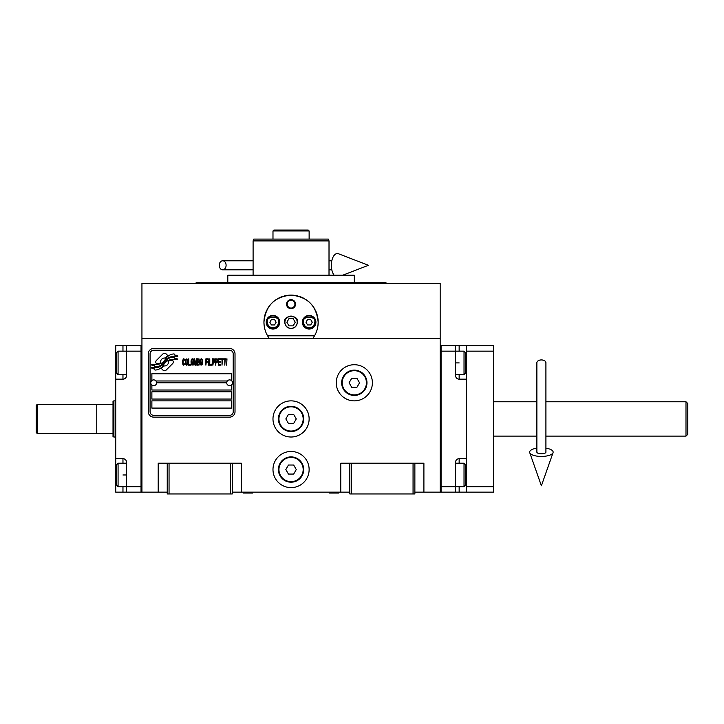 <?xml version="1.0" encoding="UTF-8"?>
<svg xmlns="http://www.w3.org/2000/svg" width="724" height="724" viewBox="0 0 724 724"><rect width="100%" height="100%" fill="white"/><g stroke="black" fill="none" stroke-linecap="round" stroke-linejoin="round"><path stroke-width="1.09" d="M414.87 492.139L440.174 492.139L440.174 283.374L141.94 283.374L141.94 338.506L440.174 338.506M349.801 492.139L232.314 492.139M167.244 492.139L141.94 492.139L141.94 338.506M309.13 469.55A18.073 18.073 0 0 0 291.057 451.468A18.073 18.073 0 0 0 272.984 469.55A18.073 18.073 0 0 0 291.057 487.623A18.073 18.073 0 0 0 309.13 469.55M309.13 418.934A18.073 18.073 0 0 0 291.057 400.861A18.073 18.073 0 0 0 272.984 418.934A18.073 18.073 0 0 0 291.057 437.015A18.073 18.073 0 0 0 309.13 418.934M372.389 382.788A18.073 18.073 0 0 0 354.317 364.715A18.073 18.073 0 0 0 336.244 382.788A18.073 18.073 0 0 0 354.317 400.861A18.073 18.073 0 0 0 372.389 382.788M340.76 492.139L340.76 463.215L349.801 463.215L349.801 493.949L414.87 493.949L414.87 463.215L423.902 463.215L423.902 492.139M158.203 492.139L158.203 463.215L167.244 463.215L167.244 493.949L232.314 493.949L232.314 463.215L241.354 463.215L241.354 492.139M349.801 463.215L414.87 463.215M167.244 463.215L232.314 463.215M413.06 493.949L413.06 463.215M351.611 493.949L351.611 463.215M230.504 493.949L230.504 463.215M169.054 493.949L169.054 463.215M173.289 362.009A2.253 2.253 0 0 0 172.629 360.416L172.421 360.208A10.48 10.48 0 0 0 168.421 361.186A3.973 3.973 0 0 1 163.669 365.873A15.738 15.738 0 0 1 161.262 368.416L162.945 370.1A2.253 2.253 0 0 0 166.131 370.1L172.629 363.602A2.253 2.253 0 0 0 173.289 362.009M226.712 382.788A2.896 2.896 0 0 0 229.599 385.675A2.896 2.896 0 0 0 232.494 382.788A2.896 2.896 0 0 0 229.599 379.892A2.896 2.896 0 0 0 226.712 382.788L156.583 382.788A2.896 2.896 0 0 1 153.687 385.675A2.896 2.896 0 0 1 150.791 382.788A2.896 2.896 0 0 1 153.687 379.892A2.896 2.896 0 0 1 156.583 382.788M151.877 408.092L231.409 408.092L231.409 400.861L151.877 400.861L151.877 408.092M155.941 380.978L227.345 380.978M233.219 353.864A3.611 3.611 0 0 0 229.599 350.253L153.687 350.253A3.611 3.611 0 0 0 150.076 353.864L150.076 411.703A3.611 3.611 0 0 0 153.687 415.323L229.599 415.323A3.611 3.611 0 0 0 233.219 411.703L233.219 353.864M151.877 391.82L151.877 399.051L231.409 399.051L231.409 391.82L151.877 391.82M151.877 385.041L151.877 390.019L231.409 390.019L231.409 385.041M231.409 380.525L231.409 373.747L151.877 373.747L151.877 380.525M174.837 358.362L174.068 357.095A16.589 16.589 0 0 0 170.194 357.783A8.661 8.661 0 0 0 165.941 360.67A323.7 323.7 0 0 1 163.705 363.421A13.638 13.638 0 0 1 160.565 366.217A8.96 8.96 0 0 1 155.434 367.638A64.3 64.3 0 0 1 151.334 367.385L152.131 368.706L154.257 368.851L154.99 370.073A10.408 10.408 0 0 0 159.723 368.733A9.865 9.865 0 0 0 163.352 365.177A13.747 13.747 0 0 1 166.375 361.656A9.322 9.322 0 0 1 172.529 359.52A107.089 107.089 0 0 1 177.742 359.765L176.991 358.516L174.837 358.362M174.837 355.14L174.104 353.927A9.81 9.81 0 0 0 168.484 355.882A11.919 11.919 0 0 0 165.687 358.869A26.118 26.118 0 0 1 163.977 361.158A8.48 8.48 0 0 1 160.149 363.765A14.263 14.263 0 0 1 155.551 364.507A36.3 36.3 0 0 1 151.334 364.235L152.067 365.466L154.248 365.62L154.945 366.769A10.715 10.715 0 0 0 164.239 361.973A13.756 13.756 0 0 1 167.362 358.57A10.389 10.389 0 0 1 172.719 356.443A22.562 22.562 0 0 1 177.742 356.516L177 355.285L174.837 355.14M167.805 355.593L166.122 353.909A2.253 2.253 0 0 0 162.936 353.909L156.438 360.407A2.253 2.253 0 0 0 156.438 363.593L156.646 363.801A10.471 10.471 0 0 0 160.647 362.824A3.973 3.973 0 0 1 165.407 358.127A15.756 15.756 0 0 1 167.805 355.593M184.91 364.217L184.973 363.548L184.122 364.353L183.027 363.548L183.154 360.045L184.122 359.647L184.973 360.452L184.665 359.24L183.579 358.833L182.665 360.317L182.792 364.217L183.579 365.168L184.91 364.217M186.91 358.833L185.878 359.24L185.453 360.986L185.634 364.217L186.43 365.168L187.453 364.76L187.878 363.014L187.824 360.317L186.91 358.833M188.729 358.833L188.367 365.168L190.548 365.168L190.548 364.353L188.729 364.353L188.729 358.833M192.484 358.833L191.462 359.24L191.036 360.986L191.091 363.683L192.005 365.168L193.037 364.76L193.462 363.014L193.281 359.783L192.484 358.833M195.643 365.168L196.494 360.181L196.856 365.168L196.856 358.833L196.313 358.833L195.399 364.489L194.494 358.833L193.942 358.833L193.942 365.168L194.303 360.181L195.154 365.168L195.643 365.168M199.335 362.063L199.1 358.968L197.335 358.833L197.335 365.168L199.1 365.032L199.335 362.063M201.525 358.833L200.494 359.24L200.068 360.986L200.249 364.217L201.037 365.168L202.068 364.76L202.494 363.014L202.313 359.783L201.525 358.833M205.888 365.168L206.25 362.199L207.824 362.199L207.824 361.394L206.25 361.394L206.25 359.647L208.069 359.647L208.069 358.833L205.888 358.833L205.888 365.168M208.557 365.168L208.919 358.833L208.557 365.168M209.77 358.833L209.408 365.168L211.589 365.168L211.589 364.353L209.77 364.353L209.77 358.833M212.069 365.168L212.431 358.833L212.069 365.168M215.164 360.86L214.675 358.968L212.919 358.833L212.919 365.168L213.281 362.335L214.675 362.199L215.164 360.86M217.888 360.86L217.408 358.968L215.652 358.833L215.652 365.168L216.014 362.335L217.408 362.199L217.888 360.86M220.558 365.168L220.558 364.353L218.738 364.353L218.738 362.199L220.313 362.199L220.313 361.394L218.738 361.394L218.738 359.647L220.558 359.647L220.558 358.833L218.377 358.833L218.377 365.168L220.558 365.168M223.345 359.511L223.345 358.833L221.046 358.833L221.046 359.511L222.015 359.511L222.015 365.168L222.377 359.511L223.345 359.511M226.132 359.511L226.132 358.833L223.834 358.833L223.834 359.511L224.802 359.511L224.802 365.168L225.164 359.511L226.132 359.511M226.621 365.168L226.983 358.833L226.621 365.168M186.186 359.783L186.91 359.647L187.453 360.452L186.91 364.353L185.878 363.548L186.186 359.783M191.76 359.783L192.484 359.647L193.037 360.452L192.484 364.353L191.462 363.548L191.76 359.783M197.706 361.529L197.706 359.647L198.856 359.647L199.037 361.394L197.706 361.529M199.154 362.742L199.037 364.217L197.706 364.353L197.706 362.335L199.154 362.742M200.792 359.783L201.525 359.647L202.068 360.452L201.525 364.353L200.494 363.548L200.792 359.783M214.621 361.394L213.281 361.529L213.281 359.511L214.621 359.647L214.621 361.394M217.345 361.394L216.014 361.529L216.014 359.511L217.345 359.647L217.345 361.394M153.687 417.133A5.421 5.421 0 0 1 148.266 411.703L148.266 353.864A5.421 5.421 0 0 1 153.687 348.443L229.599 348.443A5.421 5.421 0 0 1 235.019 353.864L235.019 411.703A5.421 5.421 0 0 1 229.599 417.133L153.687 417.133M302.623 297.709L300.786 296.931A27.114 27.114 0 0 0 299.103 296.342A27.114 27.114 0 0 1 304.741 298.831M297.79 295.971A27.114 27.114 0 0 0 291.057 295.121A27.114 27.114 0 0 1 297.79 295.971M291.003 295.121A27.114 27.114 0 0 0 284.288 295.98A27.114 27.114 0 0 1 291.003 295.121M277.319 298.858A27.114 27.114 0 0 1 282.957 296.36A27.114 27.114 0 0 0 281.319 296.931L277.355 298.84M276.224 299.537L274.269 300.949M270.613 304.424L268.722 306.858M266.414 310.922L265.174 314.171M264.251 318.171L263.943 322.234C265.545 305.763 274.586 296.731 291.057 295.121C307.528 296.731 316.569 305.763 318.171 322.234L317.863 318.162M269.364 338.506C265.808 333.673 263.998 328.253 263.943 322.234L264.142 325.519M317.972 325.519L318.171 322.234C318.117 328.253 316.307 333.673 312.75 338.506M385.946 283.374L385.946 282.469L196.159 282.469L196.159 283.374M354.317 282.469L354.317 275.238L227.798 275.238L227.798 282.469M265.111 330.099A27.114 27.114 0 0 1 264.387 317.365M264.441 317.085A27.114 27.114 0 0 1 266.441 310.868M267.102 309.528A27.114 27.114 0 0 1 270.776 304.234M271.174 303.799A27.114 27.114 0 0 1 276.478 299.374M305.609 299.365A27.114 27.114 0 0 1 310.922 303.79M311.293 304.198A27.114 27.114 0 0 1 314.985 309.492M315.655 310.831A27.114 27.114 0 0 1 317.655 317.003M317.718 317.32A27.114 27.114 0 0 1 317.003 330.09M297.202 322.234A6.145 6.145 0 0 0 291.057 316.089A6.145 6.145 0 0 0 284.912 322.234A6.145 6.145 0 0 0 291.057 328.379A6.145 6.145 0 0 0 297.202 322.234M302.351 322.234A6.778 6.778 0 0 0 309.13 329.013A6.778 6.778 0 0 0 315.908 322.234A6.778 6.778 0 0 0 309.13 315.456A6.778 6.778 0 0 0 302.351 322.234M266.206 322.234A6.778 6.778 0 0 0 272.984 329.013A6.778 6.778 0 0 0 279.763 322.234A6.778 6.778 0 0 0 272.984 315.456A6.778 6.778 0 0 0 266.206 322.234M286.541 304.161A4.516 4.516 0 0 1 291.057 299.646A4.516 4.516 0 0 1 295.573 304.161A4.516 4.516 0 0 1 291.057 308.677A4.516 4.516 0 0 1 286.541 304.161M314.533 335.791L267.572 335.791M291.057 328.56C294.867 328.162 296.976 326.053 297.383 322.234C299.627 314.723 282.478 314.723 284.731 322.234C285.129 326.053 287.238 328.162 291.057 328.56M286.885 322.234L288.966 325.854L293.148 325.854L295.229 322.234L293.148 318.623L288.966 318.623L286.885 322.234M272.984 327.836C276.36 327.483 278.224 325.61 278.586 322.234C280.577 315.583 265.382 315.583 267.382 322.234C267.735 325.61 269.599 327.483 272.984 327.836M272.984 328.56A6.326 6.326 180 0 0 279.31 322.234A6.326 6.326 -0 0 0 272.984 315.908A6.326 6.326 -0 0 0 266.658 322.234A6.326 6.326 180 0 0 272.984 328.56M271.419 319.528L269.853 322.234L271.419 324.949L274.55 324.949L276.116 322.234L274.55 319.528L271.419 319.528M309.13 327.836C312.506 327.483 314.379 325.61 314.732 322.234C316.723 315.583 301.537 315.583 303.528 322.234C303.881 325.61 305.754 327.483 309.13 327.836M309.13 328.56A6.326 6.326 180 0 0 315.456 322.234A6.326 6.326 -0 0 0 309.13 315.908A6.326 6.326 -0 0 0 302.804 322.234A6.326 6.326 180 0 0 309.13 328.56M307.564 319.528L305.999 322.234L307.564 324.949L310.696 324.949L312.261 322.234L310.696 319.528L307.564 319.528M287.193 304.161A3.864 3.864 0 0 1 291.057 300.297A3.864 3.864 0 0 1 294.921 304.161A3.864 3.864 0 0 1 291.057 308.026A3.864 3.864 0 0 1 287.193 304.161M275.69 230.051L274.188 230.051M309.13 230.956L308.225 230.051L273.889 230.051L272.984 230.956L309.13 230.956L309.13 239.092L324.497 239.092L315.456 239.092M286.541 239.092L254.875 239.092M329.013 240.902L328.352 239.092L253.753 239.092L253.101 240.902L329.013 240.902L329.013 275.238M253.101 275.238L253.101 240.902M328.352 239.092L324.497 239.092M305.519 230.956L276.595 230.956M257.617 239.092L266.658 239.092M295.573 239.092L309.13 239.092M272.984 239.092L272.984 230.956M328.995 492.139L329.52 493.044L338.687 493.044L339.212 492.139M242.902 492.139L243.418 493.044L252.595 493.044L253.119 492.139M455.541 345.737L466.383 345.737L466.383 492.139L441.079 492.139L441.079 345.737L455.541 345.737L455.541 351.158L441.079 351.158L441.079 486.718L455.541 486.718L455.541 462.319A3.611 3.611 0 0 1 459.152 458.699L466.383 458.699L466.383 379.168L459.152 379.168A3.611 3.611 0 0 1 455.541 375.557L455.541 351.158L464.03 351.158L464.03 374.652L455.541 374.652M466.383 474.971L465.478 474.971L465.478 485.27L465.478 464.663L464.03 463.215L464.03 486.718L455.541 486.718L455.541 492.139M441.079 492.139L440.174 492.139L440.174 345.737L441.079 345.737M464.03 351.158L465.478 352.597L465.478 373.204L465.478 362.905L466.383 362.905M115.731 379.168L115.731 362.905L116.636 362.905L116.636 352.597L116.636 373.204L118.075 374.652L118.075 351.158L126.573 351.158L126.573 375.557A3.611 3.611 0 0 1 122.962 379.168L115.731 379.168L115.731 458.699L122.962 458.699A3.611 3.611 0 0 1 126.573 462.319L126.573 492.139L141.035 492.139L141.035 345.737L126.573 345.737L126.573 351.158L141.035 351.158L141.035 486.718L118.075 486.718L118.075 463.215L126.573 463.215M115.731 362.905L115.731 345.737L126.573 345.737M126.573 492.139L122.962 492.139L122.962 486.718M115.731 458.699L115.731 492.139L122.962 492.139M141.035 492.139L141.94 492.139L141.94 345.737L141.035 345.737M118.075 486.718L116.636 485.27L116.636 464.663L116.636 474.971L115.731 474.971M545.914 401.766L685.99 401.766L687.8 403.576L687.8 434.3L687.8 403.929M685.99 401.766L685.99 436.11L687.8 434.3M493.496 436.11L536.873 436.11M545.914 436.11L685.99 436.11L685.99 426.843M493.496 401.766L536.873 401.766M687.8 409.449L687.8 428.427M113.921 400.861L113.016 401.187L113.016 436.681L113.921 437.015L113.921 400.861L115.731 400.861M113.016 433.395L96.754 433.395L96.754 404.472L96.754 433.395L37.105 433.395L37.105 404.472L113.016 404.472M466.383 486.718L493.496 486.718L493.496 351.158L466.383 351.158M466.383 345.737L493.496 345.737L493.496 351.158M466.383 492.139L493.496 492.139L493.496 486.718M366.968 382.788A12.652 12.652 0 0 1 354.317 395.44A12.652 12.652 0 0 1 341.665 382.788A12.652 12.652 0 0 1 354.317 370.136A12.652 12.652 0 0 1 366.968 382.788M366.425 382.788A12.109 12.109 0 0 1 354.317 394.897A12.109 12.109 0 0 1 342.208 382.788A12.109 12.109 0 0 1 354.317 370.679A12.109 12.109 0 0 1 366.425 382.788M359.538 382.788L356.923 378.272L351.71 378.272L349.104 382.788L351.71 387.304L356.923 387.304L359.538 382.788M303.709 418.934A12.652 12.652 0 0 1 291.057 431.585A12.652 12.652 0 0 1 278.405 418.934A12.652 12.652 0 0 1 291.057 406.282A12.652 12.652 0 0 1 303.709 418.934M303.166 418.934A12.109 12.109 0 0 1 291.057 431.042A12.109 12.109 0 0 1 278.948 418.934A12.109 12.109 0 0 1 291.057 406.825A12.109 12.109 0 0 1 303.166 418.934M296.27 418.934L293.663 414.418L288.451 414.418L285.835 418.934L288.451 423.459L293.663 423.459L296.27 418.934M303.709 469.55A12.652 12.652 0 0 1 291.057 482.202A12.652 12.652 0 0 1 278.405 469.55A12.652 12.652 0 0 1 291.057 456.889A12.652 12.652 0 0 1 303.709 469.55M303.166 469.55A12.109 12.109 0 0 1 291.057 481.659A12.109 12.109 0 0 1 278.948 469.55A12.109 12.109 0 0 1 291.057 457.432A12.109 12.109 0 0 1 303.166 469.55M296.27 469.55L293.663 465.025L288.451 465.025L285.835 469.55L288.451 474.066L293.663 474.066L296.27 469.55M541.389 359.928A4.516 2.806 0 0 1 545.914 362.742L545.914 452.129A4.516 1.656 0 0 1 541.389 453.794A4.516 1.656 0 0 1 536.873 452.129L536.873 362.742A4.516 2.806 0 0 1 541.389 359.928M536.873 448.147A11.747 4.317 0 0 0 529.742 452.69A11.747 4.317 0 0 0 541.389 456.446A11.747 4.317 0 0 0 553.046 452.69A11.747 4.317 0 0 0 545.914 448.147M219.254 265.301A4.516 3.421 -90 0 0 222.675 269.817A4.516 3.421 -90 0 0 226.096 265.301A4.516 3.421 -90 0 0 222.675 260.785A4.516 3.421 -90 0 0 219.254 265.301M334.162 275.238A11.747 6.018 -90 0 1 331.348 265.301A11.747 6.018 -90 0 1 338.542 253.771L368.416 265.301L342.651 275.238M37.105 433.395L36.2 432.49L36.2 405.377L37.105 404.472M459.152 458.699L459.152 463.215M459.152 486.718L459.152 492.139M459.152 345.737L459.152 351.158M459.152 374.652L459.152 379.168M455.541 362.905L459.152 362.905M122.962 351.158L122.962 345.737M126.573 474.971L122.962 474.971M122.962 463.215L122.962 458.699M122.962 379.168L122.962 374.652M455.541 463.215L464.03 463.215M465.478 485.27L464.03 486.718M465.478 373.204L464.03 374.652M116.636 464.663L118.075 463.215M126.573 374.652L118.075 374.652M116.636 352.597L118.075 351.158M113.921 437.015L115.731 437.015M553.046 452.69L541.389 485.759L529.742 452.69M222.675 269.817L253.101 269.817M329.013 269.817L331.818 269.817M222.675 260.785L253.101 260.785M329.013 260.785L331.818 260.785"/></g></svg>
